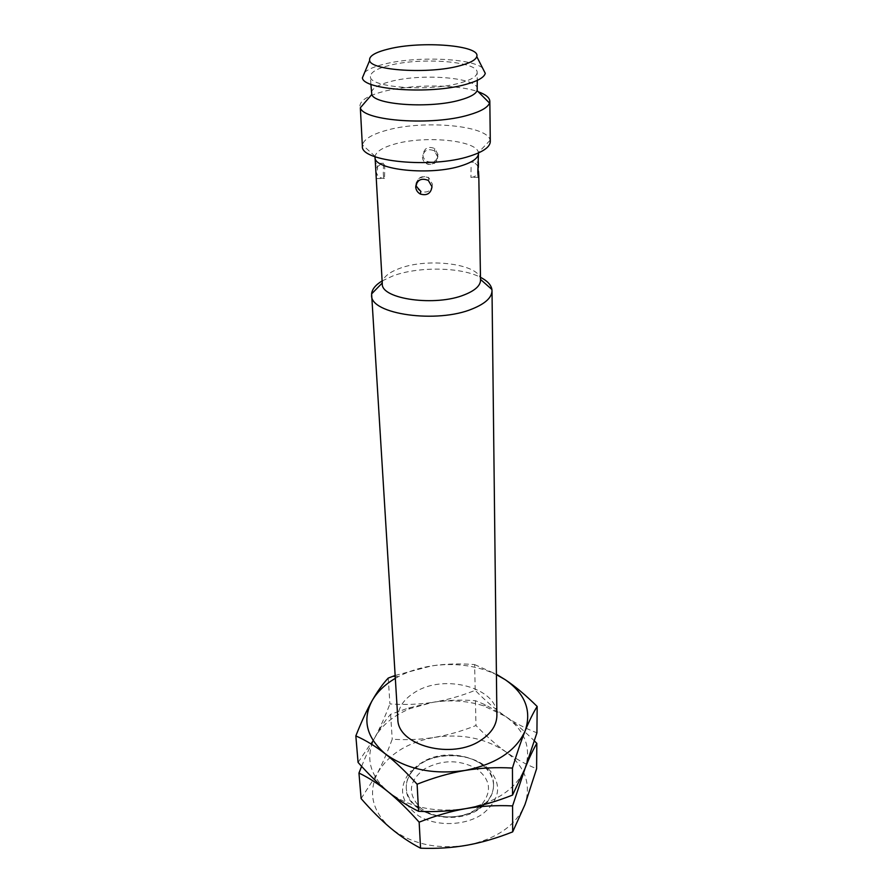 <?xml version="1.0" encoding="UTF-8"?>
<svg xmlns="http://www.w3.org/2000/svg" width="893" height="893" viewBox="0 0 893 893"><rect width="100%" height="100%" fill="white"/><g stroke="black" fill="none" stroke-linecap="round" stroke-linejoin="round"><path stroke-width="0.67" stroke-dasharray="4.46 3.35" d="M476.449 809.069L480.903 805.475C492.445 791.734 490.815 779.343 475.98 768.315C458.924 759.407 441.756 759.619 424.499 768.929C408.548 781.074 407.175 793.989 420.38 807.685C433.697 819.339 461.168 820.053 476.449 809.069M479.731 808.076C462.518 820.477 431.419 819.662 416.439 806.524C410.144 801.155 406.75 794.993 406.259 788.05C406.047 778.093 411.037 769.744 421.228 763.013C446.924 745.208 494.365 758.871 493.539 784.847C493.561 791.812 490.625 798.208 484.743 804.013L479.731 808.076M413.414 770.045L410.188 771.63L418.761 764.497C438.731 751.247 472.743 753.234 488.415 768.761L485.089 767.422C470.778 753.201 439.535 751.37 421.25 763.515L413.414 770.045C408.369 775.682 406.002 781.855 406.293 788.552C405.846 813.657 454.47 827.51 479.742 808.589C488.873 802.048 493.472 794.301 493.539 785.349L493.539 784.847M485.089 767.422C490.525 772.668 493.349 778.651 493.539 785.349M488.415 768.761C502.346 784.21 500.437 799.268 482.7 813.903C465.532 825.936 436.398 826.84 418.638 815.901C400.555 802.573 397.742 787.816 410.188 771.63M361.107 798.576L377.46 773.182C382.438 763.582 387.361 752.263 392.228 739.225C407.029 740.141 421.139 739.527 434.534 737.35C461.759 733.432 485.468 738.221 505.684 751.727C525.006 766.25 531.435 783.864 524.961 804.593C516.176 825.322 496.865 838.873 467.028 845.213C436.465 849.667 410.959 843.93 390.509 828.012C372.281 811.168 367.938 792.895 377.46 773.182C388.488 754.228 407.521 742.284 434.534 737.35C447.94 735.118 461.759 731.177 475.98 725.529C486.082 735.999 495.983 744.729 505.684 751.727C515.361 758.648 525.676 764.319 536.604 768.739M388.232 678.077L389.917 703.918C404.998 704.99 419.364 704.443 433.005 702.289C446.69 700.145 460.833 699.61 475.433 700.692L485.848 705.046L505.427 716.353C514.658 722.761 524.336 730.976 534.449 741M475.433 700.692L475.98 725.529M358.071 762.421L374.826 737.629C379.927 728.264 385.184 720.495 390.598 714.3L408.559 708.015L433.005 702.289C450.53 699.61 467.374 700.782 483.559 705.805L505.427 716.353C525.106 730.619 531.659 747.977 525.062 768.415C516.121 788.887 496.419 802.282 465.979 808.589C434.802 813.021 408.804 807.384 387.986 791.689C369.445 775.091 365.058 757.074 374.826 737.629C382.003 724.982 393.869 715.271 410.423 708.484L433.005 702.289C446.656 700.067 460.721 696.093 475.199 690.345C485.479 700.804 495.548 709.466 505.427 716.353C515.283 723.151 525.787 728.632 536.927 732.796M395.141 675.476L431.419 665.944C445.361 663.823 459.761 663.376 474.629 664.593L475.199 690.345M361.62 766.35C366.097 755.21 370.506 745.633 374.826 737.629C379.905 728.175 384.939 716.934 389.917 703.918M474.629 664.593L496.408 674.282M390.598 714.3L392.228 739.225M395.197 676.414L398.479 676.593C408.38 671.391 419.364 667.841 431.419 665.944C453.599 662.74 474.172 665.129 493.137 673.121L496.419 674.65M398.479 676.593L395.32 678.356M397.831 718.954C397.619 708.316 403.335 699.409 414.966 692.231C444.178 673.333 497.847 687.666 496.888 715.326M382.115 280.927L393.121 275.825C418.549 266.36 460.922 266.996 480.467 277.31M480.523 280.179L480.456 279.353C479.664 264.038 428.16 257.452 399.684 268.391C388.768 272.398 382.963 277.243 382.282 282.947L382.282 283.784M375.049 157.291L375.093 156.353C376.098 151.721 382.237 147.736 393.534 144.409C423.327 135.223 476.907 140.045 478.358 152.569L478.469 153.496M376.232 177.886L377.572 168.498C377.013 163.81 376.399 162.102 375.707 163.374L375.652 167.806M422.902 155.002C423.137 157.938 424.588 160.093 427.256 161.454C433.529 163.207 437.168 160.986 438.173 154.802L434.791 148.573C428.194 145.894 424.231 148.037 422.902 155.002M478.347 167.471L478.514 171.344M478.592 161.555L478.436 163.062M490.29 141.552L490.123 140.257C487.779 125.21 422.199 119.651 385.508 130.59C371.544 134.564 363.864 139.353 362.458 144.934L362.379 146.24M359.901 106.066C360.169 100.429 368.016 95.584 383.454 91.51C411.338 84.109 457.607 84.165 478.257 91.789M477.42 89.144C478.548 77.602 421.92 73.014 390.42 81.553C377.94 84.79 371.6 88.619 371.376 93.028M477.152 72.545C476.996 76.418 471.203 79.923 459.772 83.049C428.16 92.057 368.53 87.335 370.439 76.452C370.662 72.199 377.058 68.493 389.616 65.356C421.329 57.063 478.291 61.405 477.152 72.545L477.275 80.381M482.521 67.924C470.622 58.034 415.87 56.08 384.515 64.062C375.027 66.383 368.429 69.107 364.735 72.244M422.422 157.157C422.657 160.126 424.097 162.336 426.765 163.776C433.06 165.562 436.733 163.285 437.76 156.956L434.333 150.828C427.68 148.193 423.717 150.303 422.422 157.157M471.069 167.326L470.935 177.417L471.069 167.326M383.287 173.365C383.599 178.042 384.001 179.727 384.481 178.455L384.771 168.409C384.459 163.72 384.068 162.001 383.577 163.274L383.287 173.365M432.48 184.282C431.408 190.912 427.535 193.279 420.871 191.403C418.047 189.896 416.506 187.586 416.261 184.471C417.6 177.305 421.797 175.106 428.841 177.863L432.48 184.282M416.439 806.524L420.38 807.685M484.743 804.013L480.903 805.475M483.559 705.805L485.848 705.046M410.423 708.484L408.559 708.015M494.075 672.998L493.137 673.121M490.123 140.257L478.358 152.569M375.093 156.353L362.458 144.934M370.885 84.288L370.439 76.452M427.256 161.454L426.765 163.776C429.488 165.294 432.77 164.357 436.599 160.997L437.782 157.123C436.856 156.431 440.193 157.715 434.333 150.828L434.791 148.573M478.391 177.316L470.935 177.417C474.027 177.216 476.337 175.798 477.844 173.164M478.045 166.69C476.527 163.732 474.038 162.225 470.6 162.158L478.548 162.057M376.656 178.555L384.481 178.455C380.965 178.444 378.409 176.937 376.813 173.923C376.154 171.936 373.698 166.745 383.577 163.274L375.707 163.386M416.261 183.735C415.647 183.467 416.584 181.714 419.074 178.477C423.807 176.189 427.055 175.988 428.841 177.863L428.327 180.408"/><path stroke-width="1.34" d="M534.449 741L536.827 743.367L536.604 768.739L524.961 804.593L512.682 831.874C496.977 838.103 481.762 842.557 467.028 845.213C452.293 847.814 436.8 848.808 420.558 848.205C410.021 842.691 400.008 835.96 390.509 828.012C380.987 819.975 371.187 810.163 361.107 798.576L358.964 773.059L361.62 766.35M536.827 743.367C532.898 750.098 528.98 758.447 525.062 768.415L512.549 795.083C496.53 801.434 481.014 805.944 465.979 808.589C450.954 811.168 435.148 812.072 418.571 811.313C407.844 806.066 397.653 799.514 387.986 791.689C378.297 783.764 368.329 774.008 358.071 762.421L355.838 735.899C361.453 721.734 366.867 710.024 372.08 700.748C377.315 691.539 382.695 683.982 388.232 678.077L395.141 675.476M496.408 674.282L505.17 679.662C515.239 686.382 525.899 695.323 537.162 706.463L536.927 732.796L512.582 805.91C496.597 805.129 481.059 806.022 465.979 808.589C450.909 811.235 435.304 815.767 419.152 822.174C408.068 809.739 397.686 799.581 387.986 791.689C378.286 783.864 368.608 777.658 358.964 773.059M537.162 706.463C533.154 712.893 529.158 721.019 525.173 730.831C521.199 740.71 516.958 753.123 512.448 768.069C496.128 767.12 480.278 767.924 464.896 770.469C449.514 773.104 433.585 777.691 417.109 784.221L418.571 811.313M417.109 784.221C405.813 771.775 395.231 761.673 385.363 753.915C375.484 746.224 365.65 740.219 355.838 735.899M512.448 768.069L512.549 795.083M512.582 805.91L512.682 831.874M419.152 822.174L420.558 848.205M496.419 674.65L505.17 679.662C525.218 693.649 531.882 710.705 525.173 730.831C516.054 750.991 495.961 764.207 464.896 770.469C433.072 774.878 406.561 769.353 385.363 753.915C366.51 737.585 362.078 719.87 372.08 700.748C377.147 691.952 384.894 684.485 395.32 678.356M371.6 295.148C369.858 314.247 437.369 323.936 472.754 308.721C485.435 303.497 491.853 297.503 492.01 290.738L496.888 715.326C496.787 724.792 491.574 733.008 481.249 739.984C452.528 760.267 397.206 745.61 397.831 718.954L371.611 293.886C372.068 289.22 375.573 284.9 382.115 280.927M492.01 290.738L491.909 289.477C491.105 284.856 487.288 280.804 480.467 277.31M464.639 294.712C475.098 290.515 480.401 285.671 480.523 280.179L478.827 177.316C478.469 178.6 478.135 176.892 477.811 172.204L478.469 153.496C478.324 158.039 472.721 162.102 461.67 165.674C431.107 175.977 373.352 170.027 375.049 157.291L382.282 283.784C380.887 299.133 435.717 306.824 464.639 294.712M432.011 186.726C430.895 193.513 426.999 195.947 420.302 194.038C417.489 192.419 415.959 190.053 415.703 186.916C417.042 179.873 421.239 177.707 428.327 180.408L432.011 186.726M478.436 163.062L478.347 167.471M478.514 171.344L478.838 176.58M360.337 107.796L371.789 94.524C374.658 104.983 430.638 108.7 460.163 100.005C469.964 97.259 475.612 94.145 477.13 90.662L489.52 103.063C487.801 107.461 480.947 111.402 468.948 114.896C432.659 126.002 363.328 121.08 360.337 107.796L362.379 146.24C360.169 161.555 431.989 168.721 469.751 156.152C483.269 151.832 490.112 146.965 490.29 141.552L489.833 101.3C489.632 97.65 485.77 94.479 478.257 91.789M489.52 103.063L489.833 101.3M477.13 90.662L477.275 80.381M371.789 94.524L370.885 84.288M364.735 72.244L362.391 77.858C363.261 89.903 430.259 94.58 465.487 84.489C477.565 81.185 484.162 77.468 485.279 73.349L482.521 67.924M476.773 56.583C475.712 60.021 469.919 63.113 459.382 65.87C428.718 74.253 370.695 70.536 369.646 60.512C368.776 56.114 375.16 52.263 388.801 48.948C421.786 40.62 481.081 45.387 476.773 56.583L485.279 73.349M392.942 676.28L395.197 676.414M480.501 279.397L491.909 289.477M371.611 293.886L382.237 283.003M362.391 77.858L369.646 60.512M477.844 173.164L478.045 166.69M420.302 194.038L420.871 191.403C412.131 182.127 417.969 186.369 416.261 183.735"/></g></svg>
